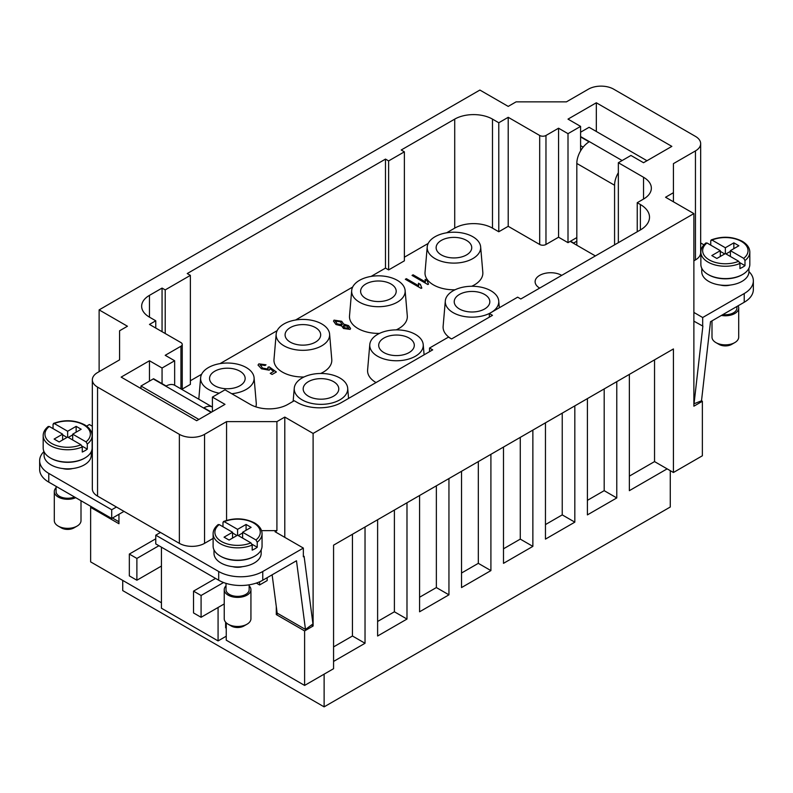 <?xml version="1.0" encoding="UTF-8"?>
<svg xmlns="http://www.w3.org/2000/svg" width="793" height="793" viewBox="0 0 793 793"><rect width="100%" height="100%" fill="white"/><g stroke="black" fill="none" stroke-linecap="round" stroke-linejoin="round"><path stroke-width="1.19" d="M211.463 412.172L203.91 407.82A17.803 10.279 -60 0 1 212.405 407.067L174.738 385.309A17.803 10.279 120 0 0 166.153 386.013L153.564 378.747A17.803 10.279 120 0 0 153.247 378.925L211.146 412.36M81.005 500.73L81.005 520.644A13.352 7.712 180 0 1 77.099 526.086L73.947 527.91A8.901 5.135 180 0 1 61.358 527.91L58.216 526.086A13.352 7.712 180 0 1 54.301 520.644L54.301 491.571A13.352 7.712 180 0 1 56.085 487.725M73.947 527.91L77.099 526.086A13.352 7.712 180 0 1 58.216 526.086M75.751 497.697A13.352 7.712 180 0 1 61.735 498.48A13.352 7.712 180 0 1 54.301 491.571M84.643 458.136A23.582 13.62 180 0 1 84.336 458.324A23.582 13.62 180 0 1 50.673 458.136M91.245 451.742L91.245 455.232A23.582 13.62 180 0 1 84.336 464.867A23.582 13.62 180 0 1 58.632 467.811A23.582 13.62 180 0 1 44.071 455.232L44.071 451.742M74.483 496.963A11.568 6.681 180 0 1 62.419 497.528A11.568 6.681 180 0 1 56.085 491.571L56.085 486.347M72.55 468.554A11.568 6.681 180 0 1 62.766 468.554M53.052 428.636L53.052 424.275L54.32 423.551L67.653 431.253L76.148 426.347L81.183 429.251L72.688 434.158L86.021 441.86L87.299 444.04L87.299 449.135L82.085 446.122M87.299 449.135A24.474 14.135 180 0 1 84.96 450.692A24.474 14.135 180 0 1 82.264 452.04L82.264 446.955L80.985 444.764L67.653 437.062L59.158 441.969L54.122 439.064L62.617 434.158L62.617 439.976M53.478 423.432C64.411 419.447 74.79 419.903 84.593 424.8C89.55 427.794 92.067 431.392 92.137 435.615L92.137 447.966A24.474 14.135 180 0 1 84.96 457.957A24.474 14.135 180 0 1 58.285 461.02A24.474 14.135 180 0 1 43.179 447.966L43.179 435.615A24.474 14.135 180 0 0 50.346 445.607A24.474 14.135 180 0 0 82.264 446.955M226.015 585.829A13.352 7.712 0 0 0 224.231 589.675L224.231 618.748A13.352 7.712 0 0 0 228.146 624.2A13.352 7.712 0 0 0 247.029 624.2L247.029 624.2A13.352 7.712 0 0 0 250.935 618.748L250.935 589.675A13.352 7.712 0 0 0 249.151 585.829M247.029 624.2L243.877 626.014A8.901 5.135 0 0 1 231.288 626.014L228.146 624.2M224.231 589.675A13.352 7.712 0 0 0 232.478 596.802A13.352 7.712 0 0 0 247.029 595.127A13.352 7.712 0 0 0 250.935 589.675M220.593 556.25A23.582 13.62 0 0 0 254.266 556.428A23.582 13.62 0 0 0 254.573 556.25M214.001 549.846L214.001 553.345A23.582 13.62 0 0 0 228.562 565.924A23.582 13.62 0 0 0 254.266 562.971A23.582 13.62 0 0 0 261.175 553.345L261.175 549.846M222.982 526.74L222.982 522.379L224.25 521.665L237.583 529.357L246.078 524.451L246.078 530.269M246.078 524.451L251.113 527.365L242.618 532.262L255.951 539.964L257.229 542.154L257.229 547.239A24.474 14.135 180 0 1 254.89 548.796A24.474 14.135 180 0 1 252.194 550.144L252.194 545.059L250.915 542.868L237.583 535.176L229.088 540.083L224.052 537.168L232.547 532.262L232.547 538.08M218.244 524.52C214.853 527.236 213.139 530.299 213.109 533.719L213.109 546.07A24.474 14.135 0 0 0 228.215 559.134A24.474 14.135 0 0 0 254.89 556.071A24.474 14.135 0 0 0 262.057 546.07L262.057 533.719A24.474 14.135 0 0 1 257.229 542.154M226.015 583.361L226.015 589.675A11.568 6.681 0 0 0 233.152 595.85A11.568 6.681 0 0 0 245.771 594.403A11.568 6.681 0 0 0 249.151 589.675L249.151 584.828M614.575 244.849L614.575 185.255A17.803 10.279 -60 0 1 618.262 172.844A17.803 10.279 -60 0 1 618.352 172.696M580.595 136.931L589.09 141.838A17.803 10.279 120 0 0 580.496 151.047A17.803 10.279 120 0 0 576.818 163.457L576.818 245.215M738.105 305.791A13.352 7.712 180 0 1 738.699 308.071L738.699 337.144A13.352 7.712 180 0 1 734.784 342.596L734.784 342.596A13.352 7.712 180 0 1 715.901 342.596A13.352 7.712 180 0 1 711.995 337.144L711.995 320.868M731.642 344.41L734.784 342.596L731.642 344.41A8.901 5.135 180 0 1 719.053 344.41L715.901 342.596M738.699 308.071A13.352 7.712 180 0 1 734.784 313.522A13.352 7.712 180 0 1 721.402 315.436M742.327 274.646A23.582 13.62 180 0 1 742.02 274.824A23.582 13.62 180 0 1 708.357 274.646M748.929 268.242L748.929 271.731A23.582 13.62 180 0 1 742.02 281.366A23.582 13.62 180 0 1 716.317 284.32A23.582 13.62 180 0 1 701.755 271.731L701.755 268.242M736.915 306.475L736.915 308.071A11.568 6.681 180 0 1 733.525 312.799A11.568 6.681 180 0 1 722.859 314.593M710.736 245.136L710.736 240.775L712.015 240.061L725.347 247.753L725.347 253.572L716.852 258.468L711.817 255.564L720.312 250.657L706.979 242.965L705.701 243.679M710.736 240.775L712.015 240.061A22.7 13.104 180 0 1 741.396 241.399A22.7 13.104 180 0 1 743.715 258.359L744.984 260.55L744.984 265.635A24.474 14.135 180 0 1 742.654 267.191A24.474 14.135 180 0 1 739.948 268.54L739.948 263.454L738.679 261.264L725.347 253.572M711.172 239.932C722.106 235.947 732.474 236.413 742.288 241.31C747.244 244.294 749.752 247.892 749.821 252.115L749.821 264.466A24.474 14.135 180 0 1 742.654 274.457A24.474 14.135 180 0 1 715.98 277.52A24.474 14.135 180 0 1 700.863 264.466L700.863 252.115A24.474 14.135 180 0 0 708.04 262.106A24.474 14.135 180 0 0 739.948 263.454M219.195 393.179A26.744 15.444 180 0 1 208.44 389.393A26.744 15.444 180 0 1 200.639 377.706A26.744 15.444 180 0 1 217.738 364.066A26.744 15.444 180 0 1 246.276 367.555A26.744 15.444 180 0 1 254.077 377.706A26.744 15.444 180 0 1 231.725 393.715M214.774 385.745A17.803 10.279 180 0 1 209.56 378.469A17.803 10.279 180 0 1 220.543 368.983A17.803 10.279 180 0 1 239.942 371.203A17.803 10.279 180 0 1 245.156 378.469A17.803 10.279 180 0 1 234.173 387.965A17.803 10.279 180 0 1 214.774 385.745M303.977 376.992A28.925 16.703 180 0 1 282.427 372.115A28.925 16.703 180 0 1 273.991 359.477L276.162 334.111A26.744 15.444 180 0 1 293.261 320.461A26.744 15.444 180 0 1 321.799 323.95A26.744 15.444 180 0 1 329.601 334.111A26.744 15.444 180 0 1 313.731 348.989A26.744 15.444 180 0 1 283.963 345.788A26.744 15.444 180 0 1 276.162 334.111M302.064 399.841A26.744 15.444 180 0 1 294.262 388.154A26.744 15.444 180 0 1 311.352 374.514A26.744 15.444 180 0 1 339.89 378.003A26.744 15.444 180 0 1 347.691 388.154A26.744 15.444 180 0 1 331.821 403.032A26.744 15.444 180 0 1 302.064 399.841M379.51 333.387A28.925 16.703 180 0 1 357.95 328.51A28.925 16.703 180 0 1 349.515 315.872L351.686 290.506A26.744 15.444 180 0 1 368.785 276.856A26.744 15.444 180 0 1 397.323 280.345A26.744 15.444 180 0 1 405.124 290.506A26.744 15.444 180 0 1 389.254 305.384A26.744 15.444 180 0 1 359.487 302.183A26.744 15.444 180 0 1 351.686 290.506M376.041 382.563A28.925 16.703 180 0 1 367.605 369.925L369.786 344.549A26.744 15.444 180 0 1 386.875 330.909A26.744 15.444 180 0 1 415.413 334.398A26.744 15.444 180 0 1 423.214 344.549A26.744 15.444 180 0 1 407.344 359.437A26.744 15.444 180 0 1 377.587 356.235A26.744 15.444 180 0 1 369.786 344.549M455.033 289.792A28.925 16.703 180 0 1 433.474 284.905A28.925 16.703 180 0 1 425.038 272.277L427.219 246.901A26.744 15.444 180 0 1 444.308 233.251A26.744 15.444 180 0 1 472.846 236.74A26.744 15.444 180 0 1 480.647 246.901A26.744 15.444 180 0 1 464.777 261.779A26.744 15.444 180 0 1 435.02 258.587A26.744 15.444 180 0 1 427.219 246.901M451.336 338.819A28.925 16.703 180 0 1 443.128 326.32L445.309 300.953A26.744 15.444 180 0 1 462.398 287.304A26.744 15.444 180 0 1 490.936 290.793A26.744 15.444 180 0 1 498.738 300.953A26.744 15.444 180 0 1 492.037 311.956M489.767 313.265A26.744 15.444 180 0 1 453.11 312.63A26.744 15.444 180 0 1 445.309 300.953M290.297 342.14A17.803 10.279 180 0 1 285.084 334.874A17.803 10.279 180 0 1 296.067 325.378A17.803 10.279 180 0 1 315.465 327.598A17.803 10.279 180 0 1 320.679 334.874A17.803 10.279 180 0 1 309.696 344.36A17.803 10.279 180 0 1 290.297 342.14M308.388 396.183A17.803 10.279 180 0 1 303.174 388.917A17.803 10.279 180 0 1 314.167 379.421A17.803 10.279 180 0 1 333.566 381.651A17.803 10.279 180 0 1 338.78 388.917A17.803 10.279 180 0 1 327.787 398.413A17.803 10.279 180 0 1 308.388 396.183M365.821 298.535A17.803 10.279 180 0 1 360.607 291.269A17.803 10.279 180 0 1 371.59 281.773A17.803 10.279 180 0 1 390.989 284.003A17.803 10.279 180 0 1 396.203 291.269A17.803 10.279 180 0 1 385.22 300.765A17.803 10.279 180 0 1 365.821 298.535M383.911 352.588A17.803 10.279 180 0 1 378.697 345.312A17.803 10.279 180 0 1 389.69 335.826A17.803 10.279 180 0 1 409.089 338.046A17.803 10.279 180 0 1 414.303 345.312A17.803 10.279 180 0 1 403.31 354.808A17.803 10.279 180 0 1 383.911 352.588M441.344 254.93A17.803 10.279 180 0 1 436.13 247.664A17.803 10.279 180 0 1 447.113 238.168A17.803 10.279 180 0 1 466.522 240.398A17.803 10.279 180 0 1 471.736 247.664A17.803 10.279 180 0 1 460.743 257.16A17.803 10.279 180 0 1 441.344 254.93M459.434 308.983A17.803 10.279 180 0 1 454.22 301.717A17.803 10.279 180 0 1 465.213 292.221A17.803 10.279 180 0 1 484.612 294.451A17.803 10.279 180 0 1 489.826 301.717A17.803 10.279 180 0 1 478.833 311.213A17.803 10.279 180 0 1 459.434 308.983M539.676 288.087A15.573 8.991 180 0 1 535.116 281.733A15.573 8.991 180 0 1 544.732 273.416A15.573 8.991 180 0 1 561.712 275.369M122.727 580.417L122.727 590.587L324.119 706.86L670.273 507.014L670.273 470.675M343.339 326.151L344.608 327.856L348.761 328.034M343.577 325.725L344.608 327.935L348.761 328.104M348.524 328.57L347.522 326.3L343.577 325.655M335.33 321.651L335.617 321.056L337.035 323.881L342.031 324.724L342.318 324.178M335.617 321.135L337.035 323.96L342.031 324.793L342.318 324.248M342.031 324.793L340.603 321.908L335.617 321.056M344.122 324.208L348.543 325.626L350.595 328.5L350.109 329.402L343.508 328.48L341.624 325.923L335.964 324.525L333.516 321.135L334.041 320.134L341.704 321.284L344.033 324.605L341.704 321.353L334.041 320.213L333.516 321.165M350.595 328.54L348.543 325.705L344.033 324.605M427.06 280.425L428.507 284.142L427.824 284.538L412.033 275.419L413.084 274.804L425.395 281.911L425.187 279.344L427.05 280.672M428.507 284.211L427.06 280.494M427.05 280.494L425.187 279.414L425.107 280.127M425.107 280.098L425.187 279.414M425.395 281.911L413.084 274.884L412.092 275.449M266.002 364.869L258.845 363.928L258.022 365.087L258.845 363.858L266.002 364.79L265.06 365.533L260.431 364.77L260.173 365.305M260.431 364.77L262.453 368.051L267.865 369.052L267.895 367.258L269.134 366.822L276.38 371.976L272.098 374.445L270.244 373.384L273.694 371.392L269.927 368.695L269.273 370.202L261.502 368.804L258.022 365.058M273.694 371.392L270.314 373.414M276.321 372.006L269.134 366.891L267.945 367.318M267.865 369.122L268.242 368.239L267.865 369.122L262.453 368.121L260.431 364.849M420.359 284.291L421.807 288.008L421.123 288.404L405.332 279.285L406.383 278.68L418.684 285.777L418.486 283.21L420.34 284.548M421.807 288.087L420.359 284.37M420.349 284.36L418.486 283.289L418.407 284.003M418.407 283.963L418.486 283.289M418.684 285.777L406.383 278.749L405.392 279.324M576.818 237.583L568.006 242.668L558.559 237.216L545.971 244.482A4.451 2.567 180 0 1 539.686 244.482L508.214 226.312L498.777 231.764L492.483 228.136A26.704 15.414 0 0 0 454.716 228.136L446.618 232.805M428.2 243.441L404.371 257.2M162.059 383.653L162.059 368.021L174.648 360.756L165.212 355.304L180.943 346.224A4.451 2.567 0 0 0 182.241 344.41A4.451 2.567 0 0 0 180.943 342.586L149.471 324.426L155.765 320.788L149.471 317.15A26.704 15.414 180 0 1 141.65 306.257A26.704 15.414 180 0 1 149.471 295.353L162.059 288.087L165.212 289.901L190.379 275.369L187.237 273.555L385.487 159.096L388.629 160.91L404.371 151.83L404.371 260.838L388.629 269.917L385.487 268.103L371.094 276.41M352.677 287.046L295.571 320.015M277.154 330.651L220.048 363.62M201.63 374.256L190.379 380.749M190.379 275.369L190.379 384.377L182.241 389.076M570.207 241.399L595.374 255.931M480.647 246.901L482.818 272.277A28.925 16.703 180 0 1 471.716 286.273M405.124 290.506L407.295 315.872A28.925 16.703 180 0 1 396.193 329.878M329.601 334.111L331.771 359.477A28.925 16.703 180 0 1 320.669 373.473M254.077 377.706L256.248 403.082A28.925 16.703 180 0 1 255.832 406.859M99.125 371.659L99.125 309.885L479.894 90.055L508.214 106.401L516.084 101.861L566.43 101.861L588.456 89.143A17.803 10.279 180 0 1 613.633 89.143L695.451 136.386A17.803 10.279 180 0 1 700.665 143.652A17.803 10.279 180 0 1 695.451 150.918L673.426 163.636L673.426 192.699L665.555 197.249L693.875 213.595L313.106 433.434L284.786 417.078L276.916 421.618L226.57 421.618L204.544 434.336A17.803 10.279 180 0 1 179.367 434.336L97.549 387.103A17.803 10.279 180 0 1 92.335 379.837A17.803 10.279 180 0 1 97.549 372.571L119.574 359.853L119.574 330.78L127.445 326.24L99.125 309.885M161.435 602.759L90.63 561.88L90.63 507.381L91.572 506.836M406.987 502.772L406.987 619.055L377.617 636.006L377.617 519.732M406.987 619.055L394.399 611.79L394.399 510.038M377.617 621.474L394.399 611.79M490.907 454.33L490.907 570.603L478.318 563.337L478.318 461.595M490.907 570.603L461.536 587.563L461.536 471.28M461.536 573.022L478.318 563.337M448.947 478.546L448.947 594.829L436.358 587.563L436.358 485.822M448.947 594.829L419.576 611.79L419.576 495.506M419.576 597.248L436.358 587.563M365.028 526.998L365.028 643.272L352.449 636.006L352.449 534.264M365.028 643.272L333.566 661.441M333.566 646.91L352.449 636.006M226.253 622.822L226.253 640.189L304.611 685.43L333.566 668.707L333.566 545.168L673.426 348.95L673.426 472.499L702.37 455.777L702.37 401.278L693.875 406.185L693.875 213.595M324.119 674.159L324.119 706.86M673.426 472.499L667.131 468.861L629.364 490.669L629.364 374.385M616.776 381.651L616.776 497.935L587.405 514.885L587.405 398.611M574.826 405.877L574.826 522.151L545.455 539.111L545.455 422.838M532.866 430.103L532.866 546.377L503.496 563.337L503.496 447.064M616.776 497.935L604.187 490.669L587.405 500.353M604.187 388.917L604.187 490.669M532.866 546.377L520.277 539.111L503.496 548.806M520.277 437.369L520.277 539.111M574.826 522.151L562.237 514.885L545.455 524.579M562.237 413.143L562.237 514.885M667.131 468.861L654.542 461.595L629.364 476.127M654.542 359.853L654.542 461.595M261.541 530.636L276.916 530.636L276.916 421.618M92.335 379.837L92.335 488.845A17.803 10.279 180 0 0 97.549 496.111L179.367 543.354L179.367 434.336M174.648 385.259L174.648 360.756M155.765 328.054L155.765 320.788M162.059 331.692L162.059 288.087M165.212 333.506L165.212 289.901M385.487 268.103L385.487 159.096M388.629 269.917L388.629 160.91M404.371 151.83L401.218 150.006L454.716 119.119A26.704 15.414 180 0 1 492.483 119.119L498.777 122.756L508.214 117.305L539.686 135.474A4.451 2.567 0 0 0 545.971 135.474L558.559 128.208L568.006 133.66L580.595 126.394L568.006 119.119L596.326 102.773L671.849 146.378L643.529 162.724L630.941 155.458L618.352 162.724L643.529 177.265A26.704 15.414 180 0 1 651.35 188.159A26.704 15.414 180 0 1 643.529 199.063L637.235 202.701L640.377 204.515A31.155 17.981 180 0 1 649.507 217.232A31.155 17.981 180 0 1 640.377 229.95L520.803 298.991L517.651 297.167L489.331 313.522L492.483 315.336L451.574 338.958L448.422 337.144L429.538 348.038L432.691 349.862L341.426 402.547A31.155 17.981 180 0 1 297.375 402.547L294.223 400.733L287.938 404.361A26.704 15.414 180 0 1 250.172 404.361L224.994 389.829L212.405 397.095L224.994 404.361L196.674 420.716L121.151 377.111L149.471 360.756L162.059 368.021M498.777 231.764L498.777 122.756M508.214 226.312L508.214 117.305M558.559 237.216L558.559 128.208M568.006 242.668L568.006 133.66M580.595 150.898L580.595 126.394M596.326 131.479L596.326 102.773M618.352 242.668L618.352 162.724M637.235 231.764L637.235 202.701M489.331 317.15L489.331 313.522M429.538 351.676L429.538 348.038M212.405 411.626L212.405 397.095M149.471 381.106L149.471 360.756M226.57 520.396L226.57 421.618M213.109 538.407L204.544 543.354A17.803 10.279 180 0 1 179.367 543.354M700.665 143.652L700.665 252.66A17.803 10.279 180 0 1 695.451 259.926L693.875 260.838M673.426 201.789L673.426 192.699M155.765 535.176L155.765 543.899L218.699 580.228A31.155 17.981 0 0 0 262.761 580.228L296.483 560.76L305.474 629.454L312.957 623.922L304.106 556.359L303.352 556.795L303.352 548.072L262.761 571.505A31.155 17.981 180 0 1 218.699 571.505L155.765 535.176L160.483 532.45M303.352 548.072L275.032 531.726L275.974 531.181L275.974 532.272M275.032 530.636L275.974 531.181M242.48 566.668A11.568 6.681 180 0 1 232.696 566.668M92.335 426.247L89.371 424.533L86.615 426.119M116.432 507.014L111.714 509.74L48.77 473.401A31.155 17.981 180 0 1 39.65 460.683A31.155 17.981 180 0 1 43.972 451.544M570.524 241.211L573.666 243.035L576.818 241.211M693.875 312.432L702.687 317.517L744.23 293.539A31.155 17.981 0 0 0 753.35 280.821A31.155 17.981 0 0 0 748.929 271.583M703.926 244.839L700.665 242.955M730.234 285.054A11.568 6.681 180 0 1 720.45 285.054M276.291 532.45L275.657 530.636M276.291 530.993L276.916 530.636M720.312 250.657L720.312 256.476M724.713 253.929L720.312 251.391M744.984 265.635L739.78 262.632M730.383 251.391L725.972 253.929M725.347 247.753L733.842 242.846L733.842 248.665M733.842 242.846L738.878 245.751L730.383 250.657L730.383 256.476M730.383 250.657L743.715 258.359M753.35 280.821L753.35 289.544A31.155 17.981 180 0 1 744.23 302.262L710.498 321.73L701.508 400.812L693.875 403.825M694.034 403.915L702.876 326.131L693.875 321.155M702.687 317.517L702.687 326.24M583.182 147.141L580.595 145.644M646.989 160.731L589.09 127.296L580.595 132.203M237.583 529.357L237.583 535.176M238.217 535.533L242.618 532.995M242.618 532.262L242.618 538.08M252.015 544.236L257.229 547.239M232.547 532.262L219.215 524.57L217.946 525.283M222.982 522.379L224.25 521.665A22.7 13.104 0 0 1 253.631 523.003A22.7 13.104 0 0 1 255.951 539.964M232.547 532.995L236.958 535.533M72.688 434.158L72.688 439.976M72.688 434.881L68.287 437.429M67.028 437.429L62.617 434.881M76.148 426.347L76.148 432.165M67.653 431.253L67.653 437.062M53.052 424.275L54.32 423.551A22.7 13.104 180 0 1 83.701 424.889A22.7 13.104 180 0 1 86.021 441.86M62.617 434.158L49.285 426.465L48.016 427.179M193.532 612.939L193.532 591.132L201.085 595.493L201.085 617.291L193.532 612.939M215.557 578.414L193.532 591.132M224.231 603.929L201.085 617.291M223.557 582.518L201.085 595.493M218.075 607.488L218.075 640.913L161.435 608.211L161.435 547.16M158.917 545.713L136.882 558.431L136.882 580.228L129.328 575.877L129.328 554.069L136.882 558.431M161.435 566.063L136.882 580.228M155.765 538.804L129.328 554.069M226.253 636.194L218.075 640.913M226.253 627.471L225.628 627.838L225.628 622.178M305.474 629.454L277.154 613.108L272.138 574.816M304.106 556.359L303.352 555.923M112.467 518.027L118.95 521.764M118.95 514.28L118.95 515.678L118.781 514.379M39.65 460.683L39.65 469.406A31.155 17.981 0 0 0 48.77 482.124L111.714 518.463L123.986 511.376M111.714 509.74L111.714 518.463M267.162 577.691L267.162 580.595L259.608 584.956L256.357 583.073M259.608 581.814L259.608 584.956M198.874 419.438L140.976 386.013L140.976 388.56M140.976 386.013L153.247 378.925M701.518 400.782L702.37 401.278M118.95 515.678L118.95 523.727L90.63 507.381M311.431 625.053L313.106 626.014L304.611 630.921L276.291 614.565L276.291 606.516M277.986 613.584L276.291 614.565M313.106 626.014L313.106 433.434M284.786 417.078L284.786 537.357M304.611 685.43L304.611 630.921M92.137 435.615A24.474 14.135 180 0 1 87.299 444.04M80.985 444.764A22.7 13.104 180 0 1 51.604 443.426A22.7 13.104 180 0 1 49.285 426.465M213.109 533.719A24.474 14.135 0 0 0 220.276 543.711A24.474 14.135 0 0 0 252.194 545.059M219.215 524.57A22.7 13.104 0 0 0 221.534 541.53A22.7 13.104 0 0 0 250.915 542.868M622.128 160.543L580.595 136.565M738.679 261.264A22.7 13.104 180 0 1 709.299 259.926A22.7 13.104 180 0 1 706.979 242.965M749.821 252.115A24.474 14.135 180 0 1 744.984 260.55M180.943 388.897L180.943 346.224M149.471 317.15L149.471 295.353M454.716 228.136L454.716 119.119M492.483 228.136L492.483 119.119M539.686 244.482L539.686 135.474M545.971 244.482L545.971 135.474M643.529 199.063L643.529 177.265M640.377 229.95L640.377 204.515M204.544 543.354L204.544 434.336M97.549 496.111L97.549 387.103M695.451 259.926L695.451 150.918M576.818 163.457L614.575 185.255M744.23 293.539L744.23 302.262M48.77 473.401L48.77 482.124M262.761 571.505L262.761 580.228M218.699 571.505L218.699 580.228M223.408 521.536C234.341 517.561 244.71 518.017 254.523 522.914C259.47 525.878 261.977 529.486 262.057 533.719M705.998 242.916C702.608 245.642 700.893 248.705 700.863 252.115M200.639 377.706L198.795 399.206M294.262 388.154L293.132 401.367M498.738 300.953L499.322 307.753M423.214 344.549L424.096 354.818M347.691 388.154L348.573 398.423M182.241 389.65L182.241 344.41M48.314 426.416C44.914 429.142 43.209 432.205 43.179 435.615M212.405 407.067L174.738 385.309"/></g></svg>
